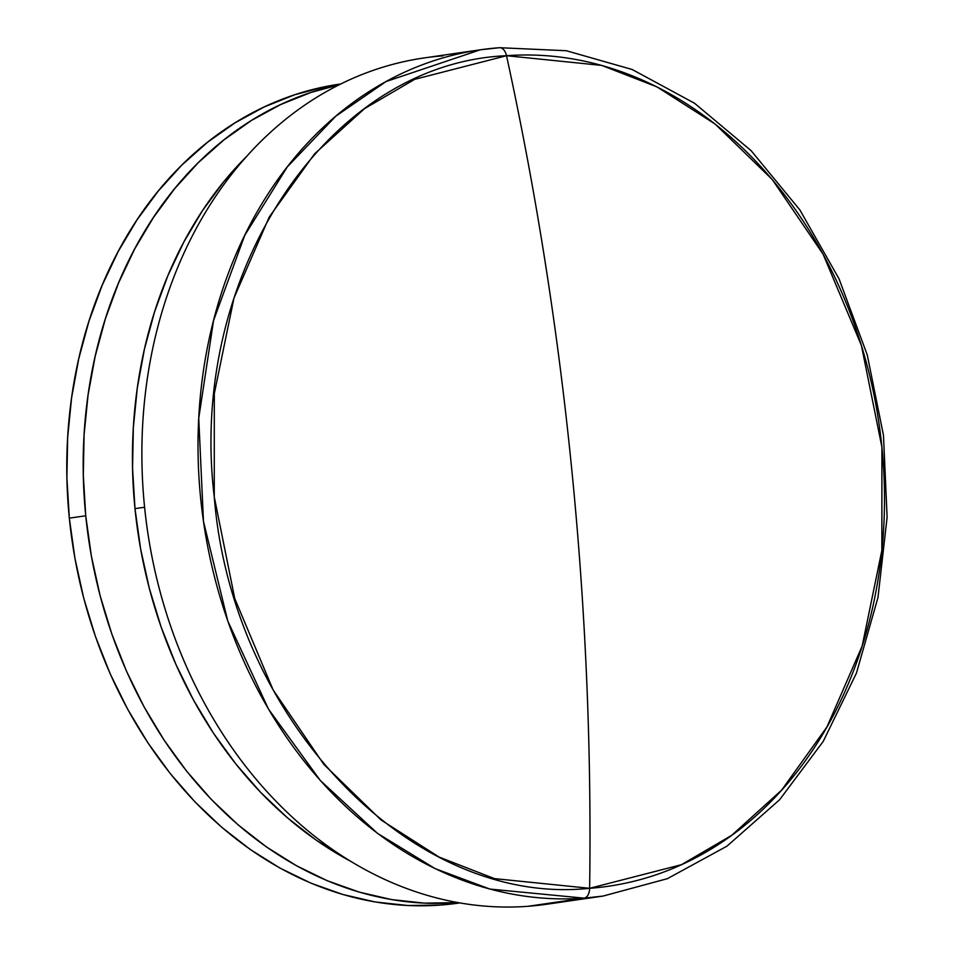 <?xml version="1.0" encoding="UTF-8"?>
<svg xmlns="http://www.w3.org/2000/svg" width="954" height="954" viewBox="0 0 954 954"><rect width="100%" height="100%" fill="white"/><g stroke="black" fill="none" stroke-linecap="round" stroke-linejoin="round"><path stroke-width="1.43" d="M506.526 55.714L601.664 65.397L657.02 86.909L715.142 124.056L772.275 179.555L823.087 254.169L861.414 345.443L881.913 447.152L881.866 550.386L862.189 645.977L826.915 727.008L781.624 790.139L731.718 835.322L681.442 864.694L589.632 888.305A11.031 6.63 85.7 0 1 584.075 898.155L603 896.08A427.571 341.615 -98.3 0 1 584.075 898.155L527.932 906.3A427.571 341.615 81.7 0 0 546.857 904.225L603 896.08L667.383 878.67L726.996 846.138L779.597 799.762L823.266 741.341L856.465 673.047L877.99 597.419L887.113 517.223L883.487 435.406L867.269 354.971L839.055 278.878L799.869 209.928L751.096 150.649L694.524 103.235L632.168 69.499L566.33 50.729L499.467 47.7A11.031 6.63 85.7 0 1 506.526 55.714A2229.784 1338.808 85.7 0 1 571.673 468.593A2229.784 1338.808 85.7 0 1 589.632 888.305A418.603 334.46 81.7 0 0 881.913 447.152A418.603 334.46 81.7 0 0 506.526 55.714C327.58 63.25 187.449 274.764 214.256 496.867C231.858 719.662 411.83 907.326 589.632 888.305C591.623 748.508 585.637 608.604 571.673 468.593C557.685 328.581 535.969 190.955 506.526 55.714A11.031 6.63 -94.3 0 0 499.491 47.7A11.031 6.63 -94.3 0 0 499.192 47.736A11.031 6.63 85.7 0 1 499.491 47.7L480.267 49.811A427.571 341.615 -98.3 0 1 499.192 47.736L480.267 49.811L386.096 81.531L335.868 116.138L287.273 166.914L244.749 235.328L213.565 320.484L198.742 418.234L203.464 521.337L227.767 620.971L268.491 709.12L320.305 780.503L377.474 833.331L435.107 868.617L489.843 889.056L584.075 898.155A427.571 341.615 -98.3 0 1 201.974 510.163A427.571 341.615 -98.3 0 1 480.267 49.811L424.125 57.944A427.571 341.615 81.7 0 0 145.831 518.308A427.571 341.615 81.7 0 0 527.932 906.3L584.075 898.155A11.031 6.63 -94.3 0 0 589.632 888.305L494.506 878.622L439.15 857.109L381.028 819.963L323.895 764.464L273.082 689.849L234.756 598.575L214.256 496.867L214.304 393.632L233.98 298.042L269.255 217.011L314.546 153.88L364.452 108.696L414.728 79.325L506.526 55.714M565.591 900.838A427.571 341.615 -98.3 0 1 527.932 906.3A427.571 341.615 -98.3 0 1 144.519 506.479A427.571 341.615 -98.3 0 1 443.05 55.869M247.336 155.729A413.774 330.597 81.7 0 0 134.991 508.637L144.591 507.242L134.991 508.637A413.774 330.597 81.7 0 0 349.569 860.699L315.798 839.866L287.381 817.745L260.68 792.404L235.948 764.106L213.422 733.113L193.316 699.711L175.834 664.234L161.131 627.028L149.349 588.439L140.608 548.848L134.991 508.637L132.558 468.175L133.321 427.881L137.281 388.123L144.4 349.295L154.596 311.755L167.785 275.873L183.836 242.006L202.606 210.464L223.892 181.558L247.491 155.562M459.697 902.925L458.683 903.08A413.774 330.597 81.7 0 1 69.332 518.153L66.887 477.704L67.662 437.409L71.61 397.651L78.729 358.811L88.937 321.271L102.126 285.401L118.177 251.522L136.935 219.992L158.221 191.086L181.832 165.09L207.531 142.265L235.078 122.816L264.21 106.943L294.643 94.792L326.089 86.48L339.922 84.095A413.774 330.597 81.7 0 0 69.332 518.153L85.741 515.78A413.774 330.597 -98.3 0 1 339.314 84.751L311.064 92.407L280.631 104.558L251.498 120.431L223.951 139.88L198.241 162.705L174.642 188.701L153.355 217.607L134.586 249.149L118.534 283.016L105.345 318.898L95.15 356.426L88.03 395.266L84.071 435.024L83.308 475.319L85.741 515.78L91.357 555.991L100.098 595.582L111.88 634.171L126.584 671.377L144.066 706.854L164.171 740.244L186.698 771.249L211.43 799.547L238.142 824.888L266.548 846.997L296.396 865.695L327.389 880.78L359.241 892.109L391.629 899.586L424.256 903.128L457.92 902.615A413.774 330.597 -98.3 0 1 85.741 515.78L69.332 518.153L74.949 558.376L83.678 597.967L95.46 636.545L110.163 673.762L127.657 709.227L147.763 742.629L170.289 773.634L195.021 801.932L221.722 827.261L250.127 849.382L279.975 868.08L310.98 883.165L342.82 894.494L375.208 901.971L407.835 905.513L440.378 905.084L459.077 903.021"/></g></svg>

